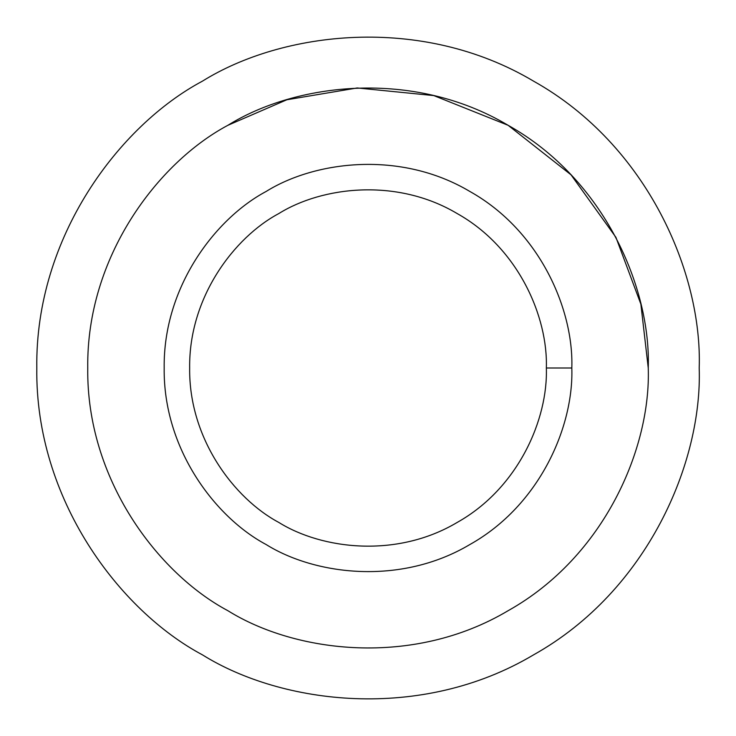 <?xml version="1.0" encoding="UTF-8"?>
<svg xmlns="http://www.w3.org/2000/svg" width="736" height="736" viewBox="0 0 736 736"><rect width="100%" height="100%" fill="white"/><g stroke="black" fill="none" stroke-linecap="round" stroke-linejoin="round"><path stroke-width="1.1" d="M571.817 368L546.342 368C548.062 418.563 518.788 487.94 457.166 522.45C396.474 558.56 321.761 549.222 278.834 522.45C234.186 498.658 188.738 438.619 189.658 368C188.738 297.381 234.186 237.342 278.834 213.55C321.761 186.778 396.474 177.44 457.166 213.55C518.788 248.06 548.062 317.437 546.342 368L571.817 368C573.786 310.215 540.334 230.929 469.908 191.489C400.54 150.218 315.146 160.899 266.092 191.489C215.068 218.675 163.125 287.298 164.183 368C163.125 448.702 215.068 517.325 266.092 544.511C315.146 575.101 400.54 585.782 469.908 544.511C540.334 505.071 573.786 425.785 571.817 368C573.786 425.785 540.334 505.071 469.908 544.511C400.54 585.782 315.146 575.101 266.092 544.511C215.068 517.325 163.125 448.702 164.183 368C163.125 287.298 215.068 218.675 266.092 191.489C315.146 160.899 400.54 150.218 469.908 191.489C540.334 230.929 573.786 310.215 571.817 368M546.342 368C548.062 317.437 518.788 248.06 457.166 213.55C396.474 177.44 321.761 186.778 278.834 213.55C234.186 237.342 188.738 297.381 189.658 368C188.738 438.619 234.186 498.658 278.834 522.45C321.761 549.222 396.474 558.56 457.166 522.45C518.788 487.94 548.062 418.563 546.342 368M648.25 368C650.955 447.451 604.955 556.48 508.125 610.696C412.749 667.451 295.329 652.768 227.875 610.696C157.716 573.316 86.296 478.97 87.75 368C86.296 257.03 157.716 162.684 227.875 125.304C295.329 83.232 412.749 68.549 508.125 125.304C604.955 179.52 650.955 288.549 648.25 368C650.955 288.549 604.955 179.52 508.125 125.304C412.749 68.549 295.329 83.232 227.875 125.304C157.716 162.684 86.296 257.03 87.75 368C86.296 478.97 157.716 573.316 227.875 610.696C295.329 652.768 412.749 667.451 508.125 610.696C604.955 556.48 650.955 447.451 648.25 368L640.872 304.134L615.912 237.314L571.035 174.828L508.125 125.304L433.771 95.579L357.218 87.961L286.874 99.756L227.875 125.304C157.716 162.684 86.296 257.03 87.75 368C86.296 478.97 157.716 573.316 227.875 610.696M266.092 544.511C215.068 517.325 163.125 448.702 164.183 368C163.125 287.298 215.068 218.675 266.092 191.489M699.2 368C702.402 274.105 648.039 145.259 533.6 81.172C420.882 14.104 282.118 31.455 202.4 81.172C119.48 125.35 35.08 236.854 36.8 368C35.08 499.146 119.48 610.65 202.4 654.828C282.118 704.545 420.882 721.896 533.6 654.828C648.039 590.741 702.402 461.895 699.2 368C702.402 461.895 648.039 590.741 533.6 654.828C420.882 721.896 282.118 704.545 202.4 654.828C119.48 610.65 35.08 499.146 36.8 368C35.08 236.854 119.48 125.35 202.4 81.172C282.118 31.455 420.882 14.104 533.6 81.172C648.039 145.259 702.402 274.105 699.2 368"/></g></svg>
